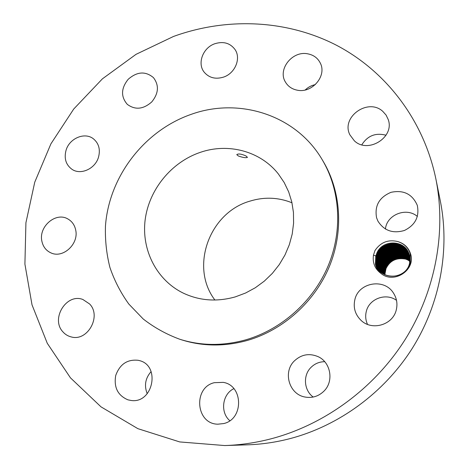 <?xml version="1.0" encoding="UTF-8"?>
<svg xmlns="http://www.w3.org/2000/svg" width="469" height="469" viewBox="0 0 469 469"><rect width="100%" height="100%" fill="white"/><g stroke="black" fill="none" stroke-linecap="round" stroke-linejoin="round"><path stroke-width="0.7" d="M224.68 445.55L247.204 444.841C261.52 444.383 275.778 442.32 289.983 438.632C338.987 425.746 384.146 392.741 412.28 348.326C440.186 303.765 450.023 249.637 440.35 201.154L435.9 179.064C423.495 118.868 384.592 69.729 334.731 44.356C284.577 19.27 225.542 17.57 173.477 36.471L136.028 54.34L102.418 78.833L73.727 109.025L50.898 143.866L34.747 182.189L25.924 222.734L24.91 264.117L32.015 304.832L47.281 343.302L70.467 377.856L100.993 406.846L137.88 428.666L179.715 441.927L224.68 445.55C240.234 445.058 255.752 442.795 271.229 438.767C324.642 424.668 374.133 388.443 404.993 339.761C435.607 290.927 446.412 231.727 435.9 179.064M397.747 241.553C388.15 239.29 380.547 242.309 374.948 250.593L373.471 255.183C372.386 262.869 374.936 268.995 381.115 273.562C394.247 284.425 416.243 269.622 410.498 253.665C408.388 247.468 404.137 243.434 397.747 241.553C404.12 243.593 408.276 247.679 410.223 253.811L410.393 262.699C406.875 280.345 379.169 280.398 376.015 264.164L375.968 255.881L376.408 254.433C380.576 240.052 403.381 238.92 408.687 252.914L409.302 254.603L409.625 262.892C407.215 277.267 385.395 281.107 378.477 268.895L376.531 264.645L376.331 256.537C379.034 241.336 403.223 238.809 408.81 253.207C403.234 238.85 379.122 241.318 376.349 256.467L376.537 264.651L378.483 268.901M41.847 241.048C43.013 246.706 46.062 250.657 50.986 252.902C63.01 258.724 79.032 243.898 75.685 229.986C74.583 224.874 71.909 221.163 67.647 218.835C55.659 211.859 38.569 226.633 41.847 241.048M179.838 339.275L181.755 339.884C202.895 346.497 224.757 346.685 247.339 340.441C283.03 330.153 314.441 302.083 329.215 266.879C343.859 231.61 341.133 191.469 323.223 161.395L322.191 159.671C295.939 114.788 238.991 97.054 191.123 114.372C144.241 130.669 108.978 176.602 105.461 226.052C105.021 240.128 106.504 253.928 109.916 267.441C114.413 280.609 120.721 292.82 128.834 304.07L143.227 319.002C154.254 327.591 166.46 334.35 179.838 339.275C201.095 345.929 223.086 346.11 245.803 339.826C281.705 329.467 313.321 301.209 328.194 265.782C342.939 230.291 340.207 189.91 322.191 159.671M89.614 303.982L82.872 299.486C66.498 292.937 50.464 318.785 62.875 331.812C65.132 334.391 67.894 336.091 71.171 336.906C87.498 341.819 101.791 316.206 89.614 303.982M139.34 360.573L138.296 360.309C127.357 359.137 119.835 364.184 115.726 375.458C113.691 387.312 117.754 395.437 127.926 399.834L131.138 400.479C153.123 403.797 160.779 365.503 139.34 360.573M214.327 382.681C192.911 387.476 195.737 424.087 217.88 424.187L223.701 423.56C243.927 419.18 243.294 385.342 223.226 382.37L214.327 382.681M294.391 360.896C282.76 371.864 288.957 394.13 304.75 396.979C312.061 398.357 318.439 396.428 323.891 391.193C334.186 381.344 330.751 362.097 317.947 356.587C309.206 353.005 301.35 354.441 294.391 360.896M354.863 299.656C353.104 307.605 355.127 314.476 360.937 320.257C371.853 331.184 393.092 324.988 396.311 309.722C397.683 303.806 396.756 298.296 393.532 293.189C384.375 277.865 358.486 282.385 354.863 299.656M376.584 217.78L377.885 221.04C384.005 230.701 392.864 233.843 404.46 230.455C415.288 225.044 419.567 216.69 417.299 205.399L417.269 205.287C412.304 194.037 403.545 189.716 390.994 192.325C379.222 197.308 374.42 205.791 376.584 217.78M354.335 140.788C367.889 154.09 394.869 137.329 388.232 119.554L386.093 115.081L382.78 111.364C368.013 97.593 340.711 117.197 349.886 134.832L354.335 140.788M297.399 90.212C312.032 93.39 326.899 76.072 320.433 63.362C317.876 58.074 313.568 54.879 307.5 53.783C292.146 50.705 277.46 69.512 285.433 82.057C288.06 86.472 292.052 89.192 297.399 90.212M223.502 77.115C235.086 73.416 241.306 58.408 235.01 49.503C230.138 43.054 223.437 41.125 214.908 43.705C202.913 47.633 196.945 63.526 204.267 72.273C209.139 77.883 215.552 79.501 223.502 77.115M151.757 101.92C158.663 93.384 159.226 85.288 153.451 77.631C145.49 70.977 137.065 71.534 128.184 79.302C121.014 88.301 120.709 96.649 127.281 104.341C135.16 110.174 143.321 109.365 151.757 101.92M98.519 157.133C100.507 149.464 98.818 143.367 93.448 138.842C84.801 131.783 69.394 138.291 66.047 150.285C63.919 158.458 65.889 164.795 71.962 169.297C80.691 175.418 95.313 168.787 98.519 157.133M151.1 371.606C145.314 378.225 144.024 385.6 147.225 393.731M233.843 388.649C222.288 394.148 219.926 412.345 229.816 420.705M324.706 361.705C319.36 361.74 314.781 363.645 310.965 367.432C302.816 375.347 303.877 390.349 313.198 397.044M396.504 300.342C385.887 292.509 369.091 298.782 366.289 311.475C365.204 315.907 365.615 320.21 367.514 324.378M417.381 216.449C406.4 206.852 386.62 214.761 385.436 229.054M386.022 135.23C375.646 132.516 367.579 135.699 361.822 144.792M315.309 84.619C311.439 85.422 308.08 87.205 305.225 89.972M381.115 273.562C378.125 270.988 376.22 267.875 375.411 264.217L375.78 255.892L376.408 254.433M404.917 258.976C396.059 257.645 389.751 260.87 385.993 268.637L384.867 274.588L385.248 270.976L385.993 268.637M200.333 152.343C171.466 162.081 149.06 189.47 145.167 219.727C141.269 249.959 156.658 280.468 183.819 293.371C200.005 300.828 217.194 301.989 235.379 296.859L245.609 293.008L255.318 287.743L264.287 281.154L272.337 273.38L279.284 264.592L284.988 254.966L289.326 244.718L292.21 234.06L293.588 223.221L293.447 212.428L291.788 201.905L288.675 191.868L284.179 182.517L278.41 174.028C260.418 151.059 228.221 142.682 200.333 152.343M376.789 253.412C381.678 239.811 403.61 239.401 408.681 252.908M291.988 202.778C278.193 197.267 264.082 196.746 249.666 201.213C209.28 212.791 189.658 267.025 214.908 300.025M238.322 155.972C242.96 157.613 246.008 158.071 247.462 157.332L245.955 155.943C241.388 153.92 238.322 153.48 236.769 154.623L238.322 155.972M384.943 270.478C386.896 260.002 401.317 254.685 409.888 261.356C401.341 254.708 386.96 259.973 384.961 270.414L384.568 274.435L384.943 270.478M378.659 269.171L376.894 265.202L378.659 269.165M384.633 269.986C386.614 259.339 401.376 254.063 409.924 261.028C401.4 254.092 386.679 259.316 384.656 269.921L384.281 274.277L384.633 269.986M376.707 257.041L376.894 265.202L376.689 257.118C379.357 242.121 403.129 239.413 408.927 253.512C403.141 239.454 379.444 242.104 376.707 257.041M378.846 269.435L377.252 265.753L379.011 269.704M384.346 269.417L383.994 274.113L384.328 269.487C386.327 258.677 401.441 253.448 409.953 260.7C401.458 253.477 386.397 258.648 384.346 269.417M409.044 253.817C403.053 240.058 379.761 242.878 377.064 257.622L377.252 265.753L377.041 257.692C379.702 242.743 403.404 240.046 409.185 254.104M379.028 269.693L377.598 266.298L379.034 269.693M384.017 268.983C386.046 258.009 401.499 252.832 409.976 260.377C401.523 252.861 386.11 257.979 384.035 268.919L383.712 273.949L384.017 268.983M377.393 258.261C379.996 243.669 402.953 240.626 409.144 254.116C402.965 240.667 380.078 243.651 377.416 258.19L377.604 266.304L377.393 258.261M379.38 270.226L377.95 266.838L379.38 270.232M383.724 268.409L383.437 273.779L383.706 268.479C385.835 257.329 401.482 252.199 409.994 260.055C401.581 252.246 385.829 257.311 383.724 268.409M409.249 254.421C402.883 241.271 380.394 244.419 377.768 258.759L377.955 266.843L377.744 258.829C380.312 244.437 402.865 241.23 409.244 254.421M379.421 270.197L378.301 267.383L379.421 270.197M383.39 267.969C385.465 256.66 401.628 251.601 410.006 259.732C401.558 251.613 385.618 256.631 383.408 267.905L383.161 273.603L383.39 267.969M378.096 259.398C380.623 245.199 402.783 241.84 409.337 254.726C402.795 241.881 380.711 245.176 378.114 259.328L378.301 267.389L378.096 259.398M379.62 270.443L378.647 267.916L379.626 270.443M382.892 273.421L383.073 267.459C385.178 255.974 401.693 250.991 410.012 259.41C401.71 251.021 385.248 255.951 383.097 267.389L382.897 273.421M378.442 259.955C380.939 245.949 402.701 242.444 409.425 255.03C402.713 242.485 381.021 245.932 378.465 259.885L378.647 267.922L378.442 259.955M379.826 270.683L379.966 270.976M382.634 273.234L382.757 266.943C384.885 255.288 401.757 250.376 410.006 259.093C401.775 250.405 384.955 255.265 382.774 266.873L382.634 273.239M378.788 260.512C381.332 246.729 402.461 242.995 409.507 255.335C402.637 243.094 381.332 246.682 378.805 260.447L378.993 268.456L378.788 260.512L378.354 260.383M380.037 270.918L379.333 268.983L379.128 261.069C381.561 247.444 402.543 243.663 409.584 255.646C402.554 243.698 381.643 247.421 379.151 260.999L379.333 268.989L380.037 270.924M382.458 266.357L382.376 273.052L382.434 266.427C384.592 254.603 401.822 249.766 410 258.771C401.839 249.795 384.662 254.579 382.458 266.357M380.253 271.152L379.673 269.511L379.468 261.62C381.872 248.183 402.461 244.273 409.654 255.951C402.478 244.308 381.954 248.16 379.491 261.55L379.679 269.517L380.253 271.152M382.118 272.852L382.112 265.905C384.293 253.905 401.886 249.15 409.988 258.454C401.91 249.186 384.369 253.881 382.135 265.835L382.124 272.858M380.47 271.381L380.013 270.038L379.826 262.101C382.258 248.892 402.402 244.918 409.713 256.267M409.965 258.143C401.974 248.576 384.07 253.184 381.813 265.313L381.872 272.659L381.789 265.378C384 253.207 401.956 248.541 409.965 258.138M380.013 270.033L379.808 262.165C382.182 248.916 402.384 244.882 409.713 256.262M380.693 271.604L380.166 262.64C382.563 249.619 402.332 245.527 409.771 256.578C402.314 245.492 382.487 249.643 380.142 262.71L380.347 270.554M381.485 264.786L381.631 272.46L381.467 264.85C383.701 252.504 402.027 247.931 409.935 257.821C402.044 247.966 383.777 252.48 381.485 264.786M380.922 271.827L380.5 263.185C382.868 250.346 402.255 246.137 409.824 256.889C402.238 246.102 382.792 250.364 380.476 263.25L380.681 271.07M381.156 264.252L381.344 272.102L381.139 264.323C383.396 251.794 402.097 247.321 409.906 257.51C402.115 247.351 383.472 251.771 381.156 264.252M380.828 263.719L381.016 271.592L380.81 263.789C383.097 251.085 402.168 246.712 409.865 257.194C402.185 246.747 383.173 251.062 380.828 263.719M373.471 255.183L375.78 255.892M378.7 260.934L379.128 261.069"/></g></svg>

